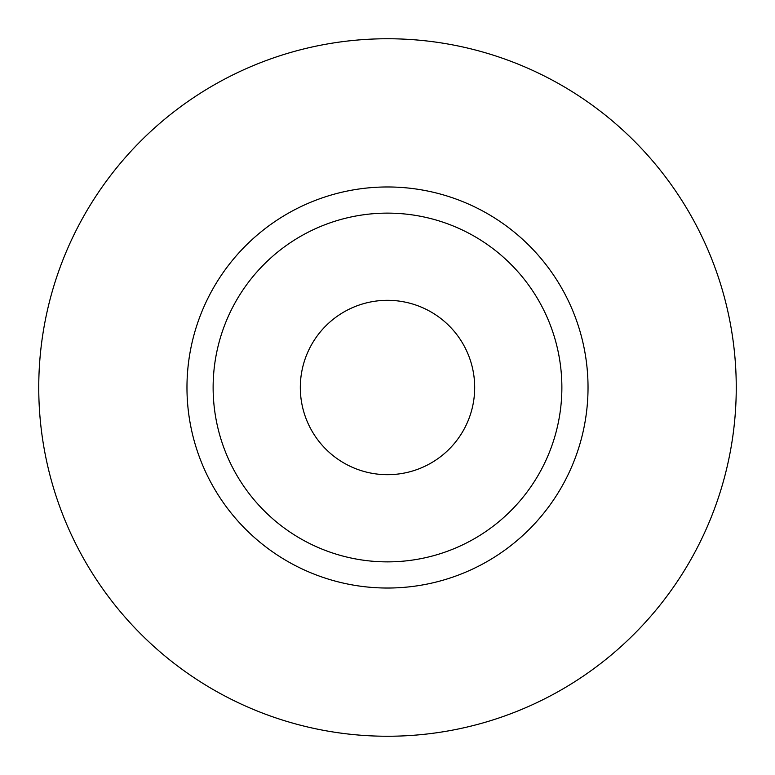 <?xml version="1.0" encoding="UTF-8"?>
<svg xmlns="http://www.w3.org/2000/svg" width="775" height="775" viewBox="0 0 775 775"><rect width="100%" height="100%" fill="white"/><g stroke="black" fill="none" stroke-linecap="round" stroke-linejoin="round"><path stroke-width="1.16" d="M300.312 387.5A87.188 87.188 0 0 0 387.5 474.688A87.188 87.188 0 0 0 474.688 387.5A87.188 87.188 0 0 0 387.5 300.312A87.188 87.188 0 0 0 300.312 387.5M561.875 387.5A174.375 174.375 0 0 0 387.5 213.125A174.375 174.375 0 0 0 213.125 387.5A174.375 174.375 0 0 0 387.5 561.875A174.375 174.375 0 0 0 561.875 387.5M736.25 387.5A348.75 348.75 0 0 0 387.5 38.75A348.75 348.75 0 0 0 38.75 387.5A348.75 348.75 0 0 0 387.5 736.25A348.75 348.75 0 0 0 736.25 387.5M588.031 387.5A200.531 200.531 0 0 1 387.5 588.031A200.531 200.531 0 0 1 186.969 387.5A200.531 200.531 0 0 1 387.5 186.969A200.531 200.531 0 0 1 588.031 387.5"/></g></svg>
